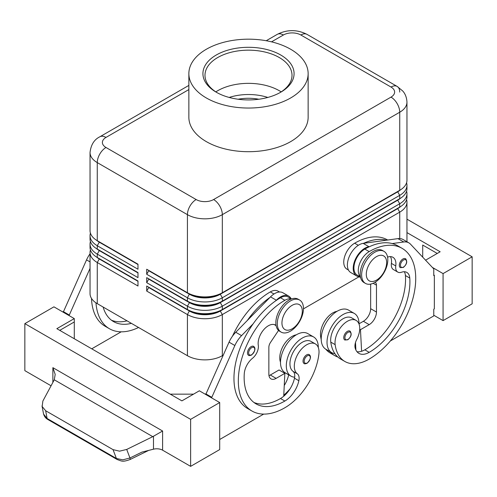 <?xml version="1.0" encoding="UTF-8"?>
<svg xmlns="http://www.w3.org/2000/svg" width="497" height="497" viewBox="0 0 497 497"><rect width="100%" height="100%" fill="white"/><g stroke="black" fill="none" stroke-linecap="round" stroke-linejoin="round"><path stroke-width="0.75" d="M405.502 258.732C407.633 261.453 406.913 264.354 403.34 267.423L400.358 267.641A5.144 2.97 -60 0 1 399.576 263.516A5.144 2.97 -60 0 1 402.93 258.987A5.144 2.97 -60 0 1 405.502 258.732A5.144 2.97 -60 0 1 406.012 259.173M359.014 324.013A22.62 13.059 120 0 0 359.014 323.802A22.62 13.059 120 0 0 354.33 313.445A22.62 13.059 120 0 0 336.898 319.509A22.62 13.059 120 0 0 327.026 342.271A22.62 13.059 120 0 0 331.71 352.628A22.62 13.059 120 0 0 334.872 353.634A48.644 28.087 -60 0 1 330.785 342.129A17.482 10.095 -60 0 1 337.488 323.466A17.482 10.095 -60 0 1 351.758 317.9L356.125 320.416A17.482 10.095 -60 0 1 359.617 326.461A17.482 10.095 -60 0 1 356.709 339.532A10.282 5.939 120 0 0 355.2 348.192A20.563 11.872 120 0 0 358.915 353.367A20.563 11.872 120 0 0 369.196 352.348A57.584 33.243 120 0 0 409.776 278.059A14.394 8.312 120 0 0 406.826 272.412A14.394 8.312 120 0 0 401.557 272.226A10.282 5.939 -60 0 1 397.793 272.089A10.282 5.939 -60 0 1 395.767 265.926A14.394 8.312 120 0 0 392.928 257.291A14.394 8.312 120 0 0 387.579 257.135M354.33 313.445L348.515 310.085A22.62 13.059 120 0 0 331.083 316.148A22.62 13.059 120 0 0 321.211 338.911A22.62 13.059 120 0 0 325.895 349.267L331.71 352.628M360.393 276.711A15.426 8.903 -60 0 1 360.642 261.31A15.426 8.903 -60 0 1 369.196 251.6A65.809 37.996 -60 0 1 402.098 248.338A65.809 37.996 -60 0 1 412.187 301.07A65.809 37.996 -60 0 1 369.196 359.064A48.644 28.087 -60 0 1 344.875 361.474A48.644 28.087 -60 0 1 335.146 344.645A17.482 10.095 -60 0 1 341.849 325.989A17.482 10.095 -60 0 1 356.125 320.416M360.437 276.947L357.119 275.034A15.426 8.903 -60 0 1 356.281 258.794A15.426 8.903 -60 0 1 364.835 249.078A65.809 37.996 -60 0 1 369.495 246.661A65.809 37.996 -60 0 1 392.214 243.561A65.809 37.996 -60 0 1 397.737 245.822L402.098 248.338M337.022 311.315A17.482 10.095 120 0 0 320.608 336.252A48.644 28.087 120 0 0 321.217 339.575M387.697 240.026L387.554 239.945A65.809 37.996 120 0 0 354.653 243.201A15.426 8.903 120 0 0 346.105 252.917A15.426 8.903 120 0 0 346.943 269.157L348.44 270.02M306.668 354.864A5.144 2.97 -60 0 1 309.24 354.609C311.445 356.492 310.724 359.387 307.078 363.301C305.208 363.903 304.214 363.972 304.096 363.512A5.144 2.97 -60 0 1 303.586 358.604A5.144 2.97 -60 0 1 306.668 354.864M99.276 258.633A21.8 12.587 0 0 0 99.301 258.651L97.269 257.477A24.676 14.245 180 0 1 90.038 247.4L90.038 244.046A24.676 14.245 0 0 0 97.269 254.116L137.986 277.624L137.986 272.586L97.269 249.078A24.676 14.245 180 0 1 90.038 239.007L90.038 235.646A24.676 14.245 0 0 0 97.269 245.723L137.986 269.231L137.986 264.193L97.269 240.685A24.676 14.245 180 0 1 90.038 230.608L90.038 152.529A24.676 14.245 0 0 0 97.269 162.606A12.338 7.126 -60 0 1 99.822 154.008A12.338 7.126 -60 0 1 105.991 147.491A12.338 7.126 180 0 1 105.991 137.42L188.86 89.572M90.429 249.923A24.676 14.245 0 0 0 90.038 252.439L90.038 293.578A24.676 14.245 0 0 0 97.269 303.655L97.269 262.515L137.986 286.023L137.986 280.985L97.269 257.477L97.269 254.116L99.301 250.594A21.8 12.587 180 0 1 96.555 248.649M99.276 250.239A21.8 12.587 0 0 0 99.301 250.258L97.269 249.078L97.269 245.723L99.301 242.194A21.8 12.587 180 0 1 96.555 240.256M90.429 241.523A24.676 14.245 0 0 0 90.038 244.046M99.276 241.84A21.8 12.587 0 0 0 99.301 241.859L97.269 240.685L97.269 162.606L187.425 214.654A12.338 7.126 -60 0 1 189.978 206.056A12.338 7.126 -60 0 1 196.147 199.545L105.991 147.491M90.429 233.13A24.676 14.245 0 0 0 90.038 235.646M397.724 208.262A21.8 12.587 180 0 1 397.699 208.28L220.289 310.706A21.8 12.587 180 0 1 204.876 314.39A21.8 12.587 180 0 1 189.463 310.706L146.708 286.023L146.708 291.056L187.425 314.564A24.676 14.245 0 0 0 204.876 318.739A24.676 14.245 0 0 0 222.327 314.564L399.731 212.138A24.676 14.245 0 0 0 406.962 202.068L406.962 241.766M146.708 291.056L148.746 287.533L189.463 311.041A21.8 12.587 0 0 0 204.876 314.725A21.8 12.587 0 0 0 220.289 311.041L222.327 309.525A24.676 14.245 180 0 1 204.876 313.7A24.676 14.245 180 0 1 187.425 309.525L146.708 286.023M397.724 199.862A21.8 12.587 180 0 1 397.699 199.881L222.327 301.132A24.676 14.245 180 0 1 204.876 305.307A24.676 14.245 180 0 1 187.425 301.132L146.708 277.624L146.708 282.663L187.425 306.171L187.425 309.525L189.463 310.706L187.425 314.564L187.425 355.703A24.676 14.245 0 0 0 204.876 359.878A24.676 14.245 0 0 0 222.327 355.703L222.327 314.564L220.289 311.041L397.699 208.616A21.8 12.587 0 0 0 400.445 206.671M397.724 191.469A21.8 12.587 180 0 1 397.699 191.488L222.327 292.739A24.676 14.245 180 0 1 204.876 296.908A24.676 14.245 180 0 1 187.425 292.739L146.708 269.231L146.708 274.269L187.425 297.771A24.676 14.245 0 0 0 204.876 301.946A24.676 14.245 0 0 0 222.327 297.771L399.731 195.346A24.676 14.245 0 0 0 406.962 185.275L406.962 188.63A24.676 14.245 180 0 1 399.731 198.707L222.327 301.132L222.327 297.771L220.289 294.249L397.699 191.823A21.8 12.587 0 0 0 400.445 189.879M146.708 282.663L148.746 279.134L189.463 302.642L187.425 306.171A24.676 14.245 0 0 0 204.876 310.345A24.676 14.245 0 0 0 222.327 306.171L399.731 203.745A24.676 14.245 0 0 0 406.962 193.668L406.962 197.029A24.676 14.245 180 0 1 399.731 207.1L222.327 309.525L222.327 306.171L220.289 302.642L397.699 200.216A21.8 12.587 0 0 0 400.445 198.278M146.708 274.269L148.746 270.741L189.463 294.249A21.8 12.587 0 0 0 204.876 297.933A21.8 12.587 0 0 0 220.289 294.249L220.289 293.913A21.8 12.587 180 0 1 204.876 297.597A21.8 12.587 180 0 1 189.463 293.913L187.425 292.739L187.425 214.654A24.676 14.245 0 0 0 204.876 218.829A24.676 14.245 0 0 0 222.327 214.654L399.731 112.229A24.676 14.245 0 0 0 406.962 102.158L406.962 180.237A24.676 14.245 180 0 1 399.731 190.314L222.327 292.739L222.327 214.654A12.338 7.126 -120 0 0 219.767 206.056A12.338 7.126 -120 0 0 213.598 199.545A12.338 7.126 180 0 1 196.147 199.545M148.746 270.741L189.463 293.913L187.425 297.771L187.425 301.132L189.463 302.642A21.8 12.587 0 0 0 204.876 306.332A21.8 12.587 0 0 0 220.289 302.642L220.289 302.306A21.8 12.587 180 0 1 204.876 305.997A21.8 12.587 180 0 1 189.463 302.306L146.708 277.624M290.378 331.188A18.507 10.685 -60 0 1 281.128 332.108A18.507 10.685 -60 0 1 278.289 317.272A18.507 10.685 -60 0 1 290.378 300.965A18.507 10.685 -60 0 1 299.635 300.045A18.507 10.685 -60 0 1 302.468 314.881A18.507 10.685 -60 0 1 290.378 331.188M292.124 328.84A14.394 8.312 -60 0 1 281.948 322.963A14.394 8.312 -60 0 1 292.124 305.332A14.394 8.312 -60 0 1 302.306 311.209A14.394 8.312 -60 0 1 292.124 328.84M280.426 331.636A18.507 10.685 -60 0 1 279.674 331.263A18.507 10.685 -60 0 1 276.835 316.434A18.507 10.685 -60 0 1 288.925 300.126A18.507 10.685 -60 0 1 298.181 299.206L299.635 300.045M374.719 252.271A18.507 10.685 120 0 0 362.63 268.579A18.507 10.685 120 0 0 365.469 283.414A18.507 10.685 120 0 0 374.719 282.495A18.507 10.685 120 0 0 386.815 266.187A18.507 10.685 120 0 0 383.976 251.352A18.507 10.685 120 0 0 374.719 252.271M376.465 256.638A14.394 8.312 120 0 0 366.289 274.269A14.394 8.312 120 0 0 376.465 280.146A14.394 8.312 120 0 0 386.647 262.515A14.394 8.312 120 0 0 376.465 256.638M383.976 251.352L382.522 250.513A18.507 10.685 120 0 0 373.266 251.432A18.507 10.685 120 0 0 361.176 267.74A18.507 10.685 120 0 0 364.015 282.569L365.469 283.414M271.524 41.847L283.402 34.995A12.338 7.126 180 0 1 300.853 34.995A12.338 7.126 -60 0 1 307.022 34.38L397.178 86.435A12.338 7.126 -60 0 1 399.731 92.082M300.853 34.995L391.009 87.043A12.338 7.126 -60 0 1 397.178 86.435L307.022 34.38C297.088 29.398 287.16 29.398 277.233 34.38L266.224 40.735L277.233 34.38A12.338 7.126 -120 0 1 283.402 34.995M90.038 152.529C90.914 144.807 94.175 139.564 99.822 136.805L188.86 85.403L99.822 136.805A12.338 7.126 60 0 1 105.991 137.42M232.484 336.177A65.809 37.996 -60 0 1 270.312 291.901A15.426 8.903 -60 0 1 278.022 291.136L279.525 292M280.494 362.207A17.482 10.095 -60 0 1 279.892 355.703A17.482 10.095 -60 0 1 296.305 334.823M291.298 299.008A15.426 8.903 120 0 0 284.856 300.294A65.809 37.996 120 0 0 241.865 358.281A65.809 37.996 120 0 0 251.948 411.019A65.809 37.996 120 0 0 284.856 407.757A48.644 28.087 120 0 0 318.9 354.026A17.482 10.095 120 0 0 315.409 343.924A17.482 10.095 120 0 0 302.76 347.776A17.482 10.095 120 0 0 294.429 364.096A17.482 10.095 120 0 0 297.336 373.812A10.282 5.939 -60 0 1 298.852 380.727A20.563 11.872 -60 0 1 284.856 401.042A57.584 33.243 -60 0 1 256.061 403.893A57.584 33.243 -60 0 1 244.275 373.607A14.394 8.312 -60 0 1 252.495 358.287A10.282 5.939 120 0 0 258.285 345.297A14.394 8.312 -60 0 1 263.652 329.791A14.394 8.312 -60 0 1 275.518 325.075A14.394 8.312 -60 0 1 276.059 325.442M315.409 343.924L311.041 341.408A17.482 10.095 120 0 0 298.399 345.253A17.482 10.095 120 0 0 290.068 361.58A17.482 10.095 120 0 0 292.975 371.296A10.282 5.939 -60 0 1 294.665 377.18A22.62 13.059 -60 0 1 290.993 376.136A22.62 13.059 -60 0 1 286.309 365.78A22.62 13.059 -60 0 1 296.181 343.011A22.62 13.059 -60 0 1 313.613 336.954A22.62 13.059 -60 0 1 318.297 347.31A22.62 13.059 -60 0 1 318.297 347.521M290.993 376.136L285.179 372.775A22.62 13.059 -60 0 1 280.494 362.419A22.62 13.059 -60 0 1 290.366 339.656A22.62 13.059 -60 0 1 307.798 333.593L313.613 336.954M251.115 346.639A5.144 2.97 -60 0 1 253.687 346.384C255.899 348.26 255.178 351.162 251.532 355.075C249.662 355.672 248.668 355.746 248.55 355.287A5.144 2.97 -60 0 1 248.04 350.379A5.144 2.97 -60 0 1 251.115 346.639M349.956 331.101C352.081 333.822 351.36 336.724 347.794 339.793L344.812 340.01A5.144 2.97 -60 0 1 344.023 335.885A5.144 2.97 -60 0 1 347.384 331.356A5.144 2.97 -60 0 1 349.956 331.101A5.144 2.97 -60 0 1 350.46 331.542M51.061 385.784L24.85 370.65L24.85 323.634L53.931 306.842L74.289 318.596L56.844 328.672L181.902 400.874L199.347 390.797L219.705 402.551L219.705 449.568L190.624 466.36L162.6 450.183A8.225 4.746 0 0 0 158.313 448.872A8.225 4.746 0 0 0 153.486 449.189L141.931 452.108L129.953 457.986L122.821 459.831L116.397 458.482L47.116 418.486A4.113 2.373 120 0 0 47.855 419.505A4.113 2.373 120 0 0 47.861 419.511L117.137 459.508A4.113 2.373 -60 0 1 117.137 459.508A4.113 2.373 -60 0 1 116.397 458.482L113.049 449.642L45.649 410.733L42.146 406.484L42.879 401.036L54.279 379.795L152.772 436.658L162.6 431.011L52.875 367.662L55.198 374.403L54.279 379.795M130.102 459.508A4.113 0.69 -116.1 0 0 130.115 459.501A4.113 0.69 -116.1 0 0 130.127 459.489A4.113 0.69 -116.1 0 0 129.953 457.986L126.716 449.437L119.547 451.177L113.049 449.642M45.649 410.733L47.116 418.486L43.574 414.082L42.009 405.919M238.156 99.238A32.901 18.998 180 0 1 258.844 99.238M217.021 92.635A43.512 25.123 180 0 1 204.988 75.289A43.512 25.123 180 0 1 217.729 57.528A43.512 25.123 180 0 1 265.156 52.079A43.512 25.123 180 0 1 292.012 75.289A43.512 25.123 180 0 1 279.979 92.635M216.276 55.005A45.575 26.31 180 0 1 280.724 55.005A45.575 26.31 180 0 1 280.724 92.218L280.724 92.218A45.575 26.31 180 0 1 216.276 92.218A45.575 26.31 180 0 1 216.276 55.005M215.828 91.883A43.512 25.123 180 0 1 217.729 90.715A43.512 25.123 180 0 1 221.855 88.615A43.512 25.123 180 0 1 275.145 88.615A43.512 25.123 180 0 1 279.271 90.715A43.512 25.123 180 0 1 281.172 91.883M290.67 97.959A59.64 34.43 180 0 1 225.675 105.42A59.64 34.43 180 0 1 188.86 73.612A59.64 34.43 180 0 1 206.33 49.265A59.64 34.43 180 0 1 271.325 41.798A59.64 34.43 180 0 1 308.14 73.612A59.64 34.43 180 0 1 290.67 97.959M308.14 73.612L308.14 117.267A59.64 34.43 180 0 1 290.67 141.614A59.64 34.43 180 0 1 225.675 149.081A59.64 34.43 180 0 1 188.86 117.267L188.86 73.612M117.23 459.557A4.113 2.373 -60 0 1 117.143 459.508C122.02 461.16 122.274 462.278 130.115 459.501L148.64 450.412M126.716 449.437L152.772 436.658M190.624 466.36L190.624 419.344L219.705 402.551M24.85 323.634L190.624 419.344M472.15 303.822L472.15 256.806L443.069 273.598L443.069 320.615L472.15 303.822M406.962 219.171L472.15 256.806M422.711 257.154L422.711 245.052L437.248 253.445M406.962 232.602L440.156 251.768L425.569 260.192M432.378 267.423L443.069 273.598M433.763 315.241L443.069 320.615M390.356 340.967L433.763 315.912L433.763 309.196L434.341 308.861L434.341 275.276L433.763 274.94M434.341 275.276L433.763 275.611L433.763 268.896L410.46 244.133A20.563 11.872 120 0 0 408.851 242.859A20.563 11.872 120 0 0 403.757 241.983L392.214 243.561M408.851 242.859L403.036 239.498A20.563 11.872 120 0 0 397.942 238.628L386.399 240.2A65.809 37.996 -60 0 0 363.68 243.3L386.399 240.2M193.532 394.158L170.266 394.158M59.752 330.35L74.289 321.957L74.289 338.743M74.289 318.596L74.289 321.957M211.567 397.848L234.864 345.514A20.563 11.872 -60 0 1 241.567 335.624L253.11 323.87A65.809 37.996 120 0 0 247.587 408.497A65.809 37.996 120 0 0 249.842 409.634M263.696 414.094L219.705 439.491M63.237 312.215L86.54 259.881A20.563 11.872 -60 0 1 90.038 253.812M205.746 394.494L229.049 342.153A20.563 11.872 -60 0 1 235.752 332.263L270.523 296.858A16.451 9.499 -60 0 1 282.899 292.764L288.72 296.119A16.451 9.499 -60 0 1 291.068 298.666M268.983 375.639A10.282 5.939 120 0 0 270.312 375.011L279.034 369.979L284.856 373.334L283.719 396.239A20.563 11.872 -60 0 1 280.494 398.519A57.584 33.243 -60 0 1 253.967 402.489M278.537 330.424L270.511 342.408A6.169 3.56 120 0 0 268.858 347.31L268.858 374.173A10.282 5.939 120 0 0 270.989 378.882A10.282 5.939 120 0 0 276.127 378.372L284.856 373.334M211.567 397.178L205.746 393.823M291.522 298.927L288.204 297.013A15.426 8.903 120 0 0 280.494 297.771A65.809 37.996 120 0 0 275.829 300.735L276.344 300.213A16.451 9.499 -60 0 1 288.72 296.119M275.829 300.735A65.809 37.996 120 0 0 253.11 323.87M270.014 297.38A65.809 37.996 120 0 0 247.289 320.515M288.682 374.8A10.282 5.939 -60 0 1 288.67 374.85A20.563 11.872 -60 0 1 284.253 385.479M283.768 395.214A48.644 28.087 120 0 0 290.167 388.679M294.665 377.18A10.282 5.939 -60 0 1 294.485 378.211A20.563 11.872 -60 0 1 283.719 396.239M284.172 372.943A20.563 11.872 120 0 0 284.309 372.334A10.282 5.939 120 0 0 284.334 372.21M121.187 331.822L91.74 348.819M91.491 298.399A65.809 37.996 120 0 0 105.078 326.225L109.446 328.741A65.809 37.996 -60 0 1 95.964 302.841M69.058 315.576L90.038 268.38M63.237 311.544L69.058 314.899M127.033 320.838A57.584 33.243 -60 0 1 111.458 320.211M103.127 307.034A57.584 33.243 120 0 0 113.558 321.615A57.584 33.243 120 0 0 131.394 323.354M138.557 327.492A65.809 37.996 -60 0 1 109.446 328.741M187.425 355.703L97.269 303.655M406.962 185.275A24.676 14.245 0 0 0 406.571 182.753M148.746 270.405L146.708 269.231M399.731 238.548L399.731 212.138L397.699 208.616L399.731 207.1L399.731 203.745L397.699 200.216L399.731 198.707L399.731 195.346L397.699 191.823L399.731 190.314L399.731 112.229A12.338 7.126 60 0 0 397.178 103.631A12.338 7.126 60 0 0 391.009 97.12L213.598 199.545M406.962 193.668A24.676 14.245 0 0 0 406.571 191.152M148.746 279.134L148.746 278.798M406.962 202.068A24.676 14.245 0 0 0 406.571 199.545M358.946 276.829L303.462 308.861M223.153 355.225L222.327 355.703M148.746 287.533L148.746 287.198M137.986 264.528L99.301 242.194L137.986 264.193M137.986 272.921L99.301 250.594L137.986 272.586M90.038 252.439A24.676 14.245 0 0 0 97.269 262.515L99.301 258.987A21.8 12.587 180 0 1 96.555 257.042M137.986 281.321L99.301 258.987L137.986 280.985M355.895 350.031L355.79 347.912A20.563 11.872 120 0 1 355.175 348.093M337.78 356.97A48.644 28.087 -60 0 1 334.692 355.597A48.644 28.087 -60 0 1 330.138 351.721M325.777 349.198A48.644 28.087 120 0 0 330.331 353.075L334.692 355.597M355.554 343.421A57.584 33.243 -60 0 1 355.2 343.632M397.793 272.089L393.431 269.573A10.282 5.939 -60 0 1 391.4 263.404A14.394 8.312 120 0 0 390.406 256.62M356.964 351.702A20.563 11.872 120 0 0 361.605 351.273A20.563 11.872 120 0 0 364.835 349.826A57.584 33.243 120 0 0 405.415 275.537A14.394 8.312 120 0 0 404.309 271.735M344.875 361.474L340.513 358.952A48.644 28.087 -60 0 1 334.872 353.634M355.504 342.47L355.79 347.912M370.65 284.098L370.65 308.687A10.282 5.939 -60 0 1 363.382 321.286L359.014 323.802M363.68 243.3L363.164 243.368A16.451 9.499 120 0 0 349.254 256.645A16.451 9.499 120 0 0 350.789 272.561L356.61 275.922A16.451 9.499 120 0 0 357.604 276.375L360.53 277.357M369.495 246.661L368.985 246.729A16.451 9.499 120 0 0 355.069 260.006A16.451 9.499 120 0 0 356.61 275.922M375.067 282.29A6.169 3.56 -60 0 1 375.192 282.358A6.169 3.56 -60 0 1 376.465 285.179L376.465 312.048A10.282 5.939 -60 0 1 369.196 324.64L360.468 329.679L361.605 351.273M360.468 329.679L359.722 329.244M267.815 97.443A39.4 22.75 0 0 0 229.185 97.443M403.514 259.993A4.318 2.491 -60 0 1 406.099 260.155A4.318 2.491 -60 0 1 406.186 263.683A4.318 2.491 -60 0 1 403.514 267.044A4.318 2.491 -60 0 1 400.458 265.286A4.318 2.491 -60 0 1 403.514 259.993M364.835 249.078L369.196 251.6M320.608 336.252L321.323 336.662M307.245 362.922A4.318 2.491 120 0 0 310.302 357.635A4.318 2.491 120 0 0 307.245 355.871A4.318 2.491 120 0 0 304.661 359.014A4.318 2.491 120 0 0 304.574 362.648A4.318 2.491 120 0 0 307.245 362.922M270.312 291.901L273.971 294.007M274.642 324.678L276.071 325.51M251.699 354.696A4.318 2.491 120 0 0 254.756 349.41A4.318 2.491 120 0 0 251.699 347.645A4.318 2.491 120 0 0 249.115 350.789A4.318 2.491 120 0 0 249.028 354.417A4.318 2.491 120 0 0 251.699 354.696M347.962 332.363A4.318 2.491 -60 0 1 350.553 332.524A4.318 2.491 -60 0 1 350.64 336.053A4.318 2.491 -60 0 1 347.962 339.42A4.318 2.491 -60 0 1 344.912 337.656A4.318 2.491 -60 0 1 347.962 332.363M153.486 436.273L153.486 449.189M52.875 367.662L52.875 382.41M391.009 87.043A12.338 7.126 180 0 1 391.009 97.12M162.6 450.183L162.6 431.011M276.127 378.372L270.312 375.011M234.864 345.514L229.049 342.153M241.567 335.624L235.752 332.263M276.344 300.213L270.523 296.858M292.975 371.296L297.336 373.812M294.485 378.211L298.852 380.727M280.494 398.519L284.856 401.042M280.494 297.771L284.856 300.294M284.309 372.334L288.67 374.85M86.54 259.881L90.038 261.9M189.463 293.913L187.425 292.739M397.699 191.488L399.731 190.314L397.699 191.488M189.463 302.306L187.425 301.132M397.699 199.881L399.731 198.707L397.699 199.881M189.463 310.706L187.425 309.525M397.699 208.28L399.731 207.1L397.699 208.28M354.653 243.201L358.312 245.313M355.094 344.204L355.61 344.502M391.4 263.404L395.767 265.926M405.415 275.537L409.776 278.059M364.835 349.826L369.196 352.348M330.785 342.129L335.146 344.645M368.985 246.729L363.164 243.368M403.757 241.983L397.942 238.628M369.196 324.64L363.382 321.286M376.465 312.048L370.65 308.687M376.465 285.179L373.172 283.284M99.301 258.651L97.269 257.477M99.301 250.258L97.269 249.078M99.301 241.859L97.269 240.685M279.674 331.263L281.128 332.108M276.096 325.641L274.226 324.56M47.861 419.505C45.581 418.244 44.109 416.244 43.444 413.516M251.948 411.019L247.587 408.497M406.962 102.158C406.614 95.275 403.533 91.902 402.75 91.013L397.178 86.435"/></g></svg>
